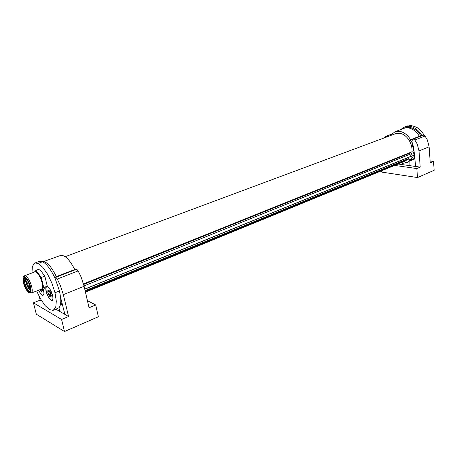 <?xml version="1.0" encoding="UTF-8"?>
<svg xmlns="http://www.w3.org/2000/svg" width="457" height="457" viewBox="0 0 457 457"><rect width="100%" height="100%" fill="white"/><g stroke="black" fill="none" stroke-linecap="round" stroke-linejoin="round"><path stroke-width="0.69" d="M30.682 290.361L30.259 290.189C28.505 288.875 27.077 286.339 25.986 282.58C25.472 280.449 25.455 278.981 25.935 278.176M30.351 291.635C28.197 290.915 26.317 287.939 24.712 282.706C24.055 279.987 24.095 278.233 24.827 277.45M30.276 291.72L29.614 291.492C26.557 290.018 22.736 279.073 24.712 277.439M30.499 291.389L29.899 291.972L28.9 291.772C26.866 290.241 25.221 287.304 23.958 282.957C23.216 279.793 23.358 277.959 24.381 277.468L25.101 277.536M30.219 286.642L27.1 279.581C23.81 275.879 22.679 277.011 23.701 282.98C25.506 290.669 31.539 295.908 30.636 288.875L30.219 286.642M30.55 286.825C28.945 279.981 23.707 273.8 22.981 277.805L23.387 282.803C24.661 287.287 26.386 290.509 28.557 292.463C30.916 293.782 31.579 291.903 30.55 286.825M23.741 276.656L24.569 275.76L25.683 275.965C28.14 277.742 30.139 281.289 31.682 286.602C32.544 290.361 32.373 292.531 31.167 293.114L30.088 292.948M41.279 277.473L36 270.321L39.531 269.002L44.82 276.119L41.279 277.473L43.758 287.55L47.277 286.173L44.438 288.944L40.947 290.315L43.758 287.55M34.395 272.064L36 270.321M40.365 289.51L40.947 290.315M44.82 276.119L47.277 286.173M46.06 287.362L45.877 288.178C45.072 293.617 52.452 304.756 53.006 298.861L52.966 296.936L49.813 288.813C48.682 287.225 47.711 286.47 46.894 286.545M47.848 286.79L47.02 286.785M38.628 290.189C41.301 295.428 43.107 296.656 44.049 293.874L43.398 289.35M51.007 299.946C47.796 298.421 44.272 287.287 46.871 286.842L47.836 287.007C51.041 288.424 54.629 299.701 52.029 300.135L51.007 299.946M52.886 299.455L52.138 300.089M43.312 289.384L43.409 289.721C44.203 292.817 44.101 294.628 43.107 295.153C41.776 295.245 40.313 293.577 38.714 290.155M43.923 294.525L43.209 295.113M51.15 296.302L50.796 296.444L51.053 294.388L49.516 290.983L48.591 290.086L47.894 290.104L48.676 291.497L47.814 292.611L49.276 293.948L49.339 295.993L50.259 296.901L50.961 296.896L51.247 295.582M49.385 290.818L47.894 290.104L47.814 292.611L49.339 295.993L50.584 295.725L50.796 296.444M40.456 290.195L39.782 289.847L41.536 292.04L42.335 290.692M42.13 291L41.359 291.309L41.536 292.04L42.347 290.841L42.215 289.818M41.359 291.309L41.101 290.252M40.822 290.138L40.467 290.189L40.77 290.069M58.953 307.761C60.53 305.996 61.084 302.603 60.627 297.587L64.883 314.37L59.644 311.354L58.953 307.761L53.646 310.189M76.319 269.356L55.531 277.399L55.069 278.29C50.938 269.527 46.768 264.003 42.57 261.712L39.365 261.29L34.464 263.221L32.35 266.517L31.973 272.978M62.318 304.248L60.301 305.099M61.861 302.454L61.524 303.648L60.53 304.059M61.495 300.997L60.787 301.289M61.067 299.324L60.764 299.449M60.233 255.577L60.724 255.4C64.957 254.949 69.635 259.662 74.759 269.533L54.611 277.302M42.901 261.81L42.929 261.804C46.814 261.467 51.287 266.402 56.342 276.611L72.589 270.367M56.342 276.611L54.6 277.279M62.301 304.191L60.935 304.836M41.81 301.072L40.147 300.112L33.435 302.802L36.32 314.199L64.5 331.531L98.369 316.758L95.707 304.962L89.041 307.789L84.122 286.276L81.072 276.891L78.153 270.91L76.81 269.367M55.943 277.445L57.268 279.033L60.21 285.134L63.352 294.668L68.561 316.49L64.883 314.37M74.759 269.533L74.668 269.996M40.147 300.112L39.279 296.656M64.5 331.531L61.575 319.46L68.561 316.49M33.435 302.802L61.575 319.46M30.659 289.155L29.968 289.018M30.585 288.493C30.145 289.315 29.391 289.018 28.317 287.59L26.043 281.598C25.923 279.97 26.283 279.307 27.129 279.621M26.272 279.793L26.735 279.084M29.202 283.557L29.631 284.682M28.991 283.049L29.814 285.237M27.991 285.288L27.928 285.996L28.7 287.162M28.654 286.573L28.174 285.505L27.671 286.019C28.22 287.413 28.568 287.716 28.717 286.916L28.654 286.573M29.682 286.236L29.619 286.945L30.391 288.116M30.351 287.527L29.876 286.459L29.362 286.967C29.916 288.378 30.265 288.675 30.413 287.864L30.351 287.527M26.649 281.626L26.586 282.335L27.351 283.5M27.306 282.906L26.832 281.843L26.329 282.363C26.872 283.757 27.22 284.054 27.369 283.254L27.306 282.906M87.407 300.643L95.707 304.962M59.644 311.354L56.011 309.258M61.524 303.648L62.101 303.402M60.324 305.019L60.992 304.739M55.069 278.29L59.479 291L60.627 297.587M42.57 261.712L38.148 263.432L34.983 262.992M59.479 291L54.994 292.754L51.881 283.1L47.614 274.251L42.821 267.368L38.148 263.432M36.646 290.966L40.285 298.507L44.98 305.476L49.539 309.618L53.155 310.383L55.731 307.35L56.308 301.237L54.994 292.754M422.942 135.249L423.605 135.135L425.01 136.032L427.409 140.076L429.112 146.811L418.995 150.901L420.217 167.113L409.101 165.565L409.164 161.241L414.87 158.927M430.117 161.007L433.539 161.452L430.248 162.852L429.112 146.811M400.401 129.685L405.285 126.595L409.204 126.241C414.362 126.897 418.601 130.034 421.914 135.643M403.988 128.314L405.21 127.857C411.203 126.349 416.43 128.971 420.886 135.718L411.363 139.419L419.412 136.289L417.629 133.673C413.305 128.731 408.758 126.943 403.988 128.314L403.377 128.543M420.56 136.169L420.846 135.746M415.642 166.474L413.716 147.708L411.768 141.219L412.865 139.151L423.605 135.135M413.431 139.071L414.842 139.985L417.258 144.086L418.995 150.901M390.969 134.478L385.805 136.277L384.514 137.791M387.313 136.746L386.296 136.215M420.886 135.718L419.412 136.289M381.601 170.775L381.721 172.089L417.504 177.556L434.15 170.295L433.539 161.452M417.504 177.556L416.813 168.553L420.217 167.113M394.671 165.417L416.813 168.553M402.646 163.298L406.216 162.721M405.37 163.058L405.736 162.001L406.776 162.612L407.615 162.275M414.865 158.893L409.215 161.138L406.776 162.612M414.619 156.494L412.031 157.516L410.317 160.076L414.802 158.288M414.191 152.33L413.465 152.615L412.694 155.957L414.488 155.243M413.596 146.92L413.305 147.034L413.591 150.747L414.013 150.582M411.837 141.367L411.563 141.476L412.877 145.092L413.162 144.978M409.215 161.138L409.449 159.756L410.317 160.076M412.031 157.516L411.637 156.688L412.065 155.854L412.694 155.957M413.465 152.615L412.802 151.61L413.591 150.747M413.305 147.034L412.363 145.966L412.877 145.092M411.563 141.476L410.363 140.465L410.637 139.705L411.363 139.425M389.992 135.752L394.957 131.776C399.858 130.354 404.485 132.124 408.832 137.089L410.637 139.705M84.791 289.212L410.312 156.711L411.58 153.626L411.471 153.026L410.603 152.644M85.288 291.377L408.455 159.167L408.489 157.454M85.465 292.143L406.062 160.75L406.342 160.03M83.597 284.18L411.888 151.867C413.059 143.549 406.302 133.661 399.264 133.244L395.174 133.821M409.101 165.565L398.07 164.029M402.52 163.349L406.53 162.766L409.164 161.241M409.204 126.241L411.323 125.515L416.87 127.349L421.685 131.485L424.256 135.363M406.507 126.183L411.323 125.515M411.888 151.867L83.505 283.848M31.305 293.063L41.438 289.092C42.678 288.493 42.878 286.328 42.044 282.597C40.53 277.319 38.531 273.806 36.046 272.069L34.749 271.932M42.69 288.601L42.827 283.763M41.027 289.247L41.998 289.281M37.982 273.006C36.76 271.641 35.755 271.115 34.966 271.447M42.215 281.284L39.279 274.766M49.762 291.343L48.453 291.863M48.79 290.469L48.202 290.703M51.035 294.314L49.259 295.028M50.407 292.537L48.482 293.303M57.268 279.033L78.153 270.91M63.352 294.668L84.122 286.276M414.842 139.985L425.01 136.032M410.506 156.523L84.762 289.07M411.58 153.626L84.042 285.928M408.724 158.505L85.128 290.675M406.342 160.27L85.356 291.68M411.02 152.695L83.671 284.454M34.766 271.926L24.569 275.76M49.773 291.355L48.345 291.926M51.23 295.359L50.333 295.719M55.531 277.399L76.382 269.333M60.724 255.4L42.929 261.804M412.865 139.151L423.033 135.215M394.957 131.776L403.885 128.348M407.056 162.549L406.53 162.766M391.135 134.301L385.805 136.277M407.416 125.875L405.285 126.595M395.716 133.621L65.214 256.685"/></g></svg>
